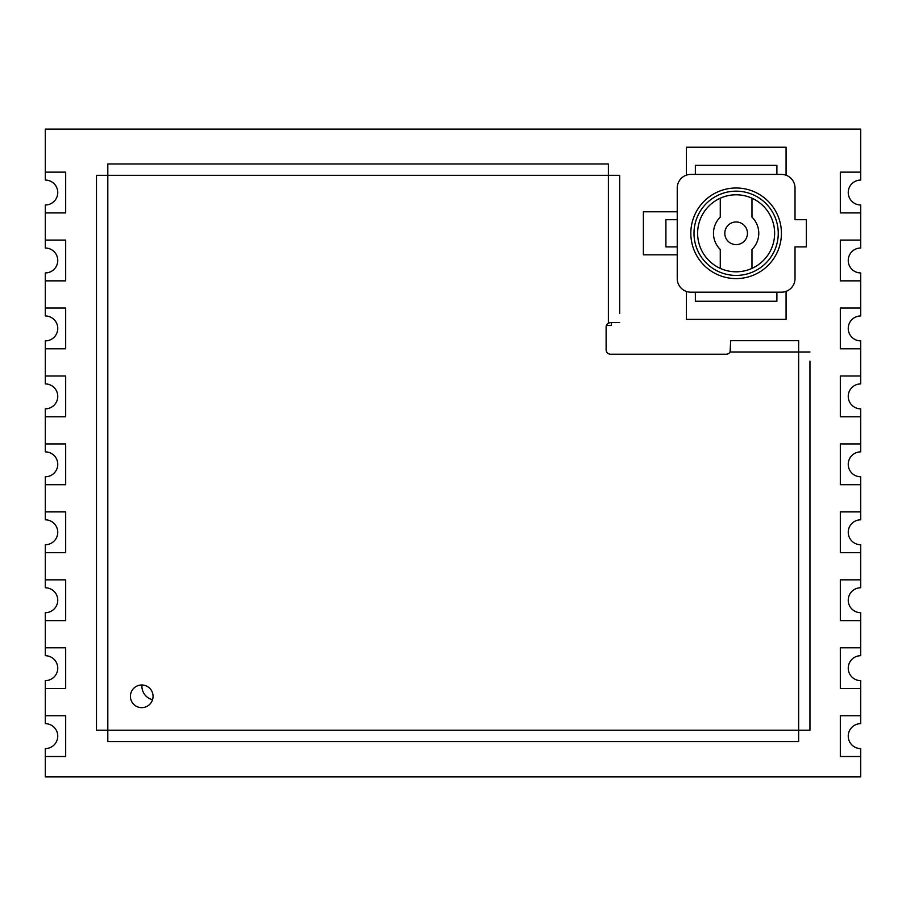 <?xml version="1.0" encoding="UTF-8"?>
<svg xmlns="http://www.w3.org/2000/svg" width="906" height="906" viewBox="0 0 906 906"><rect width="100%" height="100%" fill="white"/><g stroke="black" fill="none" stroke-linecap="round" stroke-linejoin="round"><path stroke-width="1.36" d="M686.42 175.141L686.42 147.225L786.08 147.225L786.08 175.232M786.08 291.358L786.08 319.365L686.42 319.365L686.42 291.449M677.235 254.812L643.385 254.812L643.385 211.778L677.235 211.778M611.346 322.536L611.346 325.514L606.386 325.514M152.548 699.692A13.805 13.805 0 0 1 141.914 686.25L141.914 684.993M860.7 172.14L860.7 129.105L45.3 129.105L45.3 180.068A12.458 12.458 0 0 1 57.758 192.525A12.458 12.458 0 0 1 45.3 204.983L45.3 248.018A12.458 12.458 0 0 1 57.758 260.475A12.458 12.458 0 0 1 45.3 272.933L45.3 315.968A12.458 12.458 0 0 1 57.758 328.425A12.458 12.458 0 0 1 45.3 340.882L45.3 383.918A12.458 12.458 0 0 1 57.758 396.375A12.458 12.458 0 0 1 45.3 408.833L45.3 451.868A12.458 12.458 0 0 1 57.758 464.325A12.458 12.458 0 0 1 45.3 476.783L45.3 519.817A12.458 12.458 0 0 1 57.758 532.275A12.458 12.458 0 0 1 45.3 544.733L45.3 587.768A12.458 12.458 0 0 1 57.758 600.225A12.458 12.458 0 0 1 45.3 612.683L45.3 655.718A12.458 12.458 0 0 1 57.758 668.175A12.458 12.458 0 0 1 45.3 680.633L45.3 723.668A12.458 12.458 0 0 1 57.758 736.125A12.458 12.458 0 0 1 45.3 748.583L45.3 776.895L860.7 776.895L860.7 748.583A12.458 12.458 0 0 1 848.243 736.125A12.458 12.458 0 0 1 860.7 723.668L860.7 680.633A12.458 12.458 0 0 1 848.243 668.175A12.458 12.458 0 0 1 860.7 655.718L860.7 612.683A12.458 12.458 0 0 1 848.243 600.225A12.458 12.458 0 0 1 860.7 587.768L860.7 544.733A12.458 12.458 0 0 1 848.243 532.275A12.458 12.458 0 0 1 860.7 519.817L860.7 476.783A12.458 12.458 0 0 1 848.243 464.325A12.458 12.458 0 0 1 860.7 451.868L860.7 408.833A12.458 12.458 0 0 1 848.243 396.375A12.458 12.458 0 0 1 860.7 383.918L860.7 340.882A12.458 12.458 0 0 1 848.243 328.425A12.458 12.458 0 0 1 860.7 315.968L860.7 272.933A12.458 12.458 0 0 1 848.243 260.475A12.458 12.458 0 0 1 860.7 248.018L860.7 204.983A12.458 12.458 0 0 1 848.243 192.525A12.458 12.458 0 0 1 860.7 180.068L860.7 172.14L840.315 172.14L840.315 212.91L860.7 212.91M130.407 696.318A11.325 11.325 0 0 0 141.732 707.643A11.325 11.325 0 0 0 153.057 696.318A11.325 11.325 0 0 0 141.732 684.993A11.325 11.325 0 0 0 130.407 696.318M809.964 361.041L809.964 730.236L798.639 730.236L798.639 741.561L107.814 741.561L107.814 730.236L96.489 730.236L96.489 175.311L107.814 175.311L107.814 163.986L608.379 163.986L608.379 175.311L619.704 175.311L619.704 313.476M809.964 730.236L809.964 721.176M730.689 349.716L730.077 351.981L730.689 340.656L798.639 340.656L798.639 351.981L809.964 351.981M619.704 184.371L619.704 175.311M606.114 327.066L606.114 349.716A4.53 4.53 0 0 0 610.644 354.246L726.159 354.246A4.53 4.53 0 0 0 730.077 351.981L798.639 351.981L798.639 730.236L107.814 730.236L107.814 175.311L608.379 175.311L608.379 323.148L610.644 322.536L608.379 323.148A4.53 4.53 0 0 0 606.114 327.066M619.704 322.536L610.644 322.536M45.3 756.51L65.685 756.51L65.685 715.74L45.3 715.74M860.7 715.74L840.315 715.74L840.315 756.51L860.7 756.51M45.3 688.56L65.685 688.56L65.685 647.79L45.3 647.79M45.3 620.61L65.685 620.61L65.685 579.84L45.3 579.84M45.3 552.66L65.685 552.66L65.685 511.89L45.3 511.89M45.3 484.71L65.685 484.71L65.685 443.94L45.3 443.94M45.3 416.76L65.685 416.76L65.685 375.99L45.3 375.99M45.3 348.81L65.685 348.81L65.685 308.04L45.3 308.04M45.3 280.86L65.685 280.86L65.685 240.09L45.3 240.09M45.3 212.91L65.685 212.91L65.685 172.14L45.3 172.14M860.7 647.79L840.315 647.79L840.315 688.56L860.7 688.56M860.7 579.84L840.315 579.84L840.315 620.61L860.7 620.61M860.7 511.89L840.315 511.89L840.315 552.66L860.7 552.66M860.7 443.94L840.315 443.94L840.315 484.71L860.7 484.71M860.7 375.99L840.315 375.99L840.315 416.76L860.7 416.76M860.7 308.04L840.315 308.04L840.315 348.81L860.7 348.81M860.7 240.09L840.315 240.09L840.315 280.86L860.7 280.86M736.125 221.97A11.325 11.325 0 0 1 747.45 233.295A11.325 11.325 0 0 1 736.125 244.62A11.325 11.325 0 0 1 724.8 233.295A11.325 11.325 0 0 1 736.125 221.97A11.325 11.325 0 0 1 747.45 233.295A11.325 11.325 0 0 1 736.125 244.62A11.325 11.325 0 0 1 724.8 233.295A11.325 11.325 0 0 1 736.125 221.97A11.325 11.325 0 0 1 747.45 233.295A11.325 11.325 0 0 1 736.125 244.62M736.125 187.995A45.3 45.3 0 0 1 781.425 233.295A45.3 45.3 0 0 1 736.125 278.595A45.3 45.3 0 0 1 690.825 233.295A45.3 45.3 0 0 1 736.125 187.995M736.125 191.166A42.129 42.129 0 0 1 778.254 233.295A42.129 42.129 0 0 1 736.125 275.424A42.129 42.129 0 0 1 693.996 233.295A42.129 42.129 0 0 1 736.125 191.166M736.125 271.8A38.505 38.505 0 0 1 697.62 233.295A38.505 38.505 0 0 1 736.125 194.79A38.505 38.505 0 0 1 774.63 233.295A38.505 38.505 0 0 1 736.125 271.8M795.015 278.595L795.015 246.885L806.34 246.885L806.34 219.705L795.015 219.705L795.015 187.995A13.59 13.59 0 0 0 781.425 174.405L690.825 174.405A13.59 13.59 0 0 0 677.235 187.995L677.235 278.595A13.59 13.59 0 0 0 690.825 292.185L781.425 292.185A13.59 13.59 0 0 0 795.015 278.595M677.235 246.885L665.91 246.885L665.91 219.705L677.235 219.705M695.355 174.405L695.355 165.345L776.895 165.345L776.895 174.405M776.895 292.185L776.895 301.245L695.355 301.245L695.355 292.185M720.27 198.21L720.27 217.123A22.65 22.65 0 0 0 720.27 249.467L720.27 268.38M751.98 268.38L751.98 249.467A22.65 22.65 0 0 0 751.98 217.123L751.98 198.21"/></g></svg>
